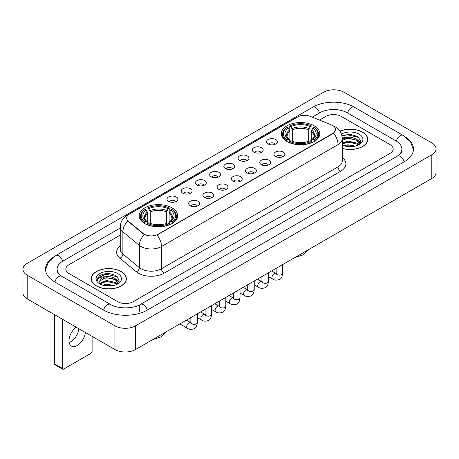 <?xml version="1.0" encoding="UTF-8"?>
<svg xmlns="http://www.w3.org/2000/svg" width="459" height="459" viewBox="0 0 459 459"><rect width="100%" height="100%" fill="white"/><g stroke="black" fill="none" stroke-linecap="round" stroke-linejoin="round"><path stroke-width="0.69" d="M172.027 207.87A19.232 11.102 0 0 0 151.074 205.466A19.232 11.102 0 0 0 139.203 215.719A19.232 11.102 0 0 0 144.832 223.573A19.232 11.102 0 0 0 165.791 225.977A19.232 11.102 0 0 0 177.662 215.719A19.232 11.102 0 0 0 172.027 207.87M314.168 125.806A19.232 11.102 0 0 0 293.209 123.402A19.232 11.102 0 0 0 281.338 133.661A19.232 11.102 0 0 0 286.973 141.51A19.232 11.102 0 0 0 307.926 143.919A19.232 11.102 0 0 0 319.797 133.661A19.232 11.102 0 0 0 314.168 125.806M268.085 143.971A5.445 3.144 180 0 1 267.006 143.082A5.445 3.144 180 0 1 268.808 139.175A5.445 3.144 180 0 1 275.784 139.525A5.445 3.144 180 0 1 276.863 143.082A5.445 3.144 180 0 1 268.085 143.971M275.119 144.292A3.265 1.888 0 0 0 274.247 143.374A3.265 1.888 0 0 0 271.028 142.898A3.265 1.888 0 0 0 268.75 144.292M253.873 152.176A5.445 3.144 180 0 1 252.794 151.286A5.445 3.144 180 0 1 254.596 147.379A5.445 3.144 180 0 1 261.573 147.729A5.445 3.144 180 0 1 262.651 151.286A5.445 3.144 180 0 1 253.873 152.176M260.907 152.503A3.265 1.888 0 0 0 260.029 151.585A3.265 1.888 0 0 0 256.816 151.103A3.265 1.888 0 0 0 254.538 152.503M239.661 160.38A5.445 3.144 180 0 1 238.582 159.491A5.445 3.144 180 0 1 240.384 155.59A5.445 3.144 180 0 1 247.355 155.94A5.445 3.144 180 0 1 248.439 159.491A5.445 3.144 180 0 1 239.661 160.38M246.695 160.707A3.265 1.888 0 0 0 245.817 159.789A3.265 1.888 0 0 0 242.599 159.313A3.265 1.888 0 0 0 240.321 160.707M225.444 168.585A5.445 3.144 180 0 1 224.365 167.696A5.445 3.144 180 0 1 226.167 163.794A5.445 3.144 180 0 1 233.143 164.144A5.445 3.144 180 0 1 234.222 167.696A5.445 3.144 180 0 1 225.444 168.585M232.478 168.912A3.265 1.888 0 0 0 231.606 167.994A3.265 1.888 0 0 0 228.387 167.518A3.265 1.888 0 0 0 226.109 168.912M211.232 176.795A5.445 3.144 180 0 1 210.153 175.906A5.445 3.144 180 0 1 211.955 171.999A5.445 3.144 180 0 1 218.932 172.349A5.445 3.144 180 0 1 220.01 175.906A5.445 3.144 180 0 1 211.232 176.795M218.266 177.117A3.265 1.888 0 0 0 217.388 176.199A3.265 1.888 0 0 0 214.175 175.722A3.265 1.888 0 0 0 211.897 177.117M197.02 185A5.445 3.144 180 0 1 195.941 184.111A5.445 3.144 180 0 1 197.743 180.203A5.445 3.144 180 0 1 204.714 180.553A5.445 3.144 180 0 1 205.798 184.111A5.445 3.144 180 0 1 197.02 185M204.054 185.327A3.265 1.888 0 0 0 203.176 184.409A3.265 1.888 0 0 0 199.958 183.927A3.265 1.888 0 0 0 197.68 185.327M182.808 193.205A5.445 3.144 180 0 1 181.724 192.315A5.445 3.144 180 0 1 183.531 188.414A5.445 3.144 180 0 1 190.502 188.764A5.445 3.144 180 0 1 191.581 192.315A5.445 3.144 180 0 1 182.808 193.205M189.842 193.532A3.265 1.888 0 0 0 188.965 192.614A3.265 1.888 0 0 0 185.746 192.137A3.265 1.888 0 0 0 183.468 193.532M168.591 201.409A5.445 3.144 180 0 1 167.512 200.52A5.445 3.144 180 0 1 169.314 196.618A5.445 3.144 180 0 1 176.29 196.968A5.445 3.144 180 0 1 177.369 200.52A5.445 3.144 180 0 1 168.591 201.409M175.625 201.736A3.265 1.888 0 0 0 174.747 200.818A3.265 1.888 0 0 0 171.534 200.342A3.265 1.888 0 0 0 169.256 201.736M275.555 156.485A5.445 3.144 180 0 1 274.471 155.595A5.445 3.144 180 0 1 276.278 151.694A5.445 3.144 180 0 1 283.249 152.044A5.445 3.144 180 0 1 284.328 155.595A5.445 3.144 180 0 1 275.555 156.485M282.589 156.812A3.265 1.888 0 0 0 281.711 155.894A3.265 1.888 0 0 0 278.493 155.417A3.265 1.888 0 0 0 276.215 156.812M261.337 164.689A5.445 3.144 180 0 1 260.259 163.8A5.445 3.144 180 0 1 262.06 159.898A5.445 3.144 180 0 1 269.037 160.248A5.445 3.144 180 0 1 270.116 163.8A5.445 3.144 180 0 1 261.337 164.689M268.372 165.016A3.265 1.888 0 0 0 267.499 164.098A3.265 1.888 0 0 0 264.281 163.622A3.265 1.888 0 0 0 262.003 165.016M247.126 172.9A5.445 3.144 180 0 1 246.047 172.01A5.445 3.144 180 0 1 247.849 168.103A5.445 3.144 180 0 1 254.825 168.453A5.445 3.144 180 0 1 255.904 172.01A5.445 3.144 180 0 1 247.126 172.9M254.16 173.221A3.265 1.888 0 0 0 253.282 172.303A3.265 1.888 0 0 0 250.069 171.827A3.265 1.888 0 0 0 247.791 173.221M232.914 181.104A5.445 3.144 180 0 1 231.835 180.215A5.445 3.144 180 0 1 233.637 176.308A5.445 3.144 180 0 1 240.608 176.658A5.445 3.144 180 0 1 241.686 180.215A5.445 3.144 180 0 1 232.914 181.104M239.948 181.431A3.265 1.888 0 0 0 239.07 180.513A3.265 1.888 0 0 0 235.851 180.031A3.265 1.888 0 0 0 233.574 181.431M218.696 189.309A5.445 3.144 180 0 1 217.618 188.419A5.445 3.144 180 0 1 219.419 184.518A5.445 3.144 180 0 1 226.396 184.868A5.445 3.144 180 0 1 227.475 188.419A5.445 3.144 180 0 1 218.696 189.309M225.73 189.636A3.265 1.888 0 0 0 224.858 188.718A3.265 1.888 0 0 0 221.64 188.242A3.265 1.888 0 0 0 219.362 189.636M204.484 197.513A5.445 3.144 180 0 1 203.406 196.63A5.445 3.144 180 0 1 205.207 192.723A5.445 3.144 180 0 1 212.184 193.073A5.445 3.144 180 0 1 213.263 196.63A5.445 3.144 180 0 1 204.484 197.513M211.519 197.84A3.265 1.888 0 0 0 210.641 196.922A3.265 1.888 0 0 0 207.428 196.446A3.265 1.888 0 0 0 205.15 197.84M190.273 205.724A5.445 3.144 180 0 1 189.194 204.834A5.445 3.144 180 0 1 190.996 200.927A5.445 3.144 180 0 1 197.967 201.277A5.445 3.144 180 0 1 199.051 204.834A5.445 3.144 180 0 1 190.273 205.724M197.307 206.045A3.265 1.888 0 0 0 196.429 205.127A3.265 1.888 0 0 0 193.21 204.651A3.265 1.888 0 0 0 190.933 206.045M331.329 124.877A9.794 5.657 180 0 1 332.637 125.514A9.794 5.657 180 0 1 335.506 129.513A9.794 5.657 180 0 1 332.637 133.512L158.177 234.233A9.794 5.657 180 0 1 143.225 233.482L128.434 221.284A9.794 5.657 180 0 1 126.661 218.042A9.794 5.657 180 0 1 129.53 214.037L297.656 116.97A9.794 5.657 180 0 1 310.204 116.339L331.329 124.877M342.276 148.429A17.597 10.161 0 0 0 367.808 139.364A17.597 10.161 0 0 0 362.656 132.181A17.597 10.161 0 0 0 339.918 131.125M121.233 271.562A17.597 10.161 0 0 0 102.053 269.364A17.597 10.161 0 0 0 91.192 278.751A17.597 10.161 0 0 0 96.344 285.934A17.597 10.161 0 0 0 115.525 288.132A17.597 10.161 0 0 0 126.386 278.751A17.597 10.161 0 0 0 121.233 271.562M335.506 129.513L333.59 133.116L332.637 133.804L157.076 235.025A12.697 7.333 60 0 1 161.511 246.529A14.516 8.377 180 0 1 140.988 246.529A14.516 8.377 180 0 1 139.358 245.41L122.874 231.818A14.516 8.377 180 0 1 120.252 227.016L120.252 249.231A14.516 8.377 0 0 0 122.874 254.039L139.358 267.631A14.516 8.377 0 0 0 140.988 268.75A14.516 8.377 0 0 0 161.511 268.75L338.025 166.841A14.516 8.377 0 0 0 342.276 160.914L342.276 138.698A14.516 8.377 180 0 1 338.025 144.619A12.697 7.333 -120 0 0 333.59 133.116M145.423 235.025L143.225 233.912L127.774 221.043A12.697 8.492 129.5 0 0 122.874 231.818L122.874 254.039A3.626 2.427 -50.5 0 1 119.902 258.205A18.142 10.477 180 0 1 120.252 245.909M117.768 301.706A10.884 6.283 0 0 0 133.162 301.706L389.978 153.432A10.884 6.283 0 0 0 393.168 148.991A10.884 6.283 0 0 0 389.978 144.545L341.232 116.402A10.884 6.283 0 0 0 325.838 116.402L319.464 120.08L325.838 116.402A10.884 6.283 0 0 1 341.232 116.402L389.978 144.545A10.884 6.283 0 0 1 393.168 148.991A10.884 6.283 0 0 1 389.978 153.432L133.162 301.706A10.884 6.283 0 0 1 117.768 301.706L69.022 273.564L117.768 301.706M120.252 235.1L69.022 264.677A10.884 6.283 0 0 0 65.832 269.117A10.884 6.283 0 0 0 69.022 273.564A10.884 6.283 0 0 1 65.832 269.117A10.884 6.283 0 0 1 69.022 264.677L120.252 235.1M342.276 148.314A17.413 10.058 0 0 0 367.63 139.364A17.413 10.058 0 0 0 362.53 132.255A17.413 10.058 0 0 0 339.987 131.222M344.021 145.761L347.865 144.826L355.323 146.077M345.524 146.174L347.865 145.767L353.757 146.404M342.276 143.099L347.865 141.062L356.626 143.042L358.49 144.826M342.276 144.034L347.865 142.003L356.626 143.983L358.009 145.153M342.253 137.884L347.36 137.356A9.071 5.238 0 0 0 342.276 139.788M347.36 137.356C350.837 136.989 353.929 137.631 356.626 139.284L359.282 143.46L359.219 144.149M342.276 140.276L347.865 138.239L356.626 140.225L359.254 143.931M342.276 144.901L342.666 145.256M342.276 145.084A12.697 7.333 0 0 0 359.19 144.545A12.697 7.333 0 0 0 359.19 134.177A12.697 7.333 0 0 0 341.444 134.057M358.158 145.084L360.602 140.787L357.813 136.564L349.965 134.217L341.944 135.744M342.03 136.151L347.222 134.734L358.932 137.459M344.416 139.014L347.222 138.492L354.4 139.1M358.295 140.787L360.309 142.474M344.416 142.778L347.222 142.256L354.4 142.864M358.295 144.551L358.588 144.746M345.765 146.232L353.619 146.427M357.222 139.714L360.424 142.141M357.222 143.478L358.886 144.482M96.47 285.859A17.413 10.058 0 0 0 115.45 288.04A17.413 10.058 0 0 0 126.202 278.751A17.413 10.058 0 0 0 121.101 271.636A17.413 10.058 0 0 0 102.122 269.456A17.413 10.058 0 0 0 91.37 278.751A17.413 10.058 0 0 0 96.47 285.859M102.592 285.148L106.442 284.207L113.895 285.458M104.101 285.561L106.442 285.148L112.335 285.791M116.735 284.465L119.174 280.174L116.391 275.951C110.424 272.87 104.727 272.835 99.31 275.848L97.222 279.674L97.423 280.908C97.537 278.148 100.378 276.76 105.937 276.737A9.071 5.238 0 0 0 99.718 281.711A9.071 5.238 0 0 0 100.16 283.323L106.442 280.449L115.203 282.428L117.068 284.207M100.464 283.823L106.442 281.384L115.203 283.369L116.58 284.534M105.937 276.737C109.414 276.375 112.501 277.018 115.203 278.665L117.86 282.847L117.797 283.536M99.718 281.815L100.028 280.701L106.442 277.626L115.203 279.606L117.831 283.318M100.16 283.323L101.238 284.643M117.768 273.564A12.697 7.333 0 0 0 99.81 273.564A12.697 7.333 0 0 0 99.81 283.932A12.697 7.333 0 0 0 117.768 283.932A12.697 7.333 0 0 0 117.768 273.564M97.222 279.76L97.618 278.211L105.794 274.115L117.51 276.846M102.988 278.401L105.794 277.879L112.977 278.487M116.867 280.174L118.887 281.86M102.988 282.165L105.794 281.642L112.977 282.251M116.867 283.937L117.165 284.127M104.342 285.613L112.197 285.808M115.794 279.101L119.001 281.528M115.794 282.859L117.464 283.869M286.623 141.303L287.139 139.932A17.27 9.972 0 0 1 287.139 127.39L288.327 128.072A15.6 9.008 0 0 0 288.327 139.243L289.503 139.909L289.881 141.309M289.881 140.741L289.881 131.36L288.327 128.072M289.187 129.558L289.187 126.202L289.704 125.909A17.27 9.972 0 0 1 311.431 125.909L310.244 126.592A15.6 9.008 0 0 0 290.891 126.592L292.446 129.88L292.446 141.349M308.689 141.349L308.689 129.88L310.244 126.592M289.187 142.301A17.999 10.391 0 0 0 311.948 142.301L311.431 141.412A17.27 9.972 0 0 1 289.704 141.412L289.187 142.611M311.948 142.611L311.948 142.301M287.139 127.39L286.623 127.682A17.999 10.391 0 0 0 282.572 134.252A17.999 10.391 0 0 0 286.623 140.821M311.431 125.909L311.948 126.202L311.948 129.558M289.704 141.412L290.891 140.724A15.6 9.008 0 0 0 310.244 140.724L311.431 141.412M288.327 139.243L287.139 139.932M290.891 126.592L289.704 125.909M289.503 130.092A13.954 8.055 0 0 0 289.503 139.909L289.566 139.955C287.581 138.039 286.777 136.736 287.145 136.048A13.426 7.751 0 0 1 289.881 131.36M314.513 140.821A17.999 10.391 0 0 0 318.563 134.252A17.999 10.391 0 0 0 314.513 127.682L313.996 127.39A17.27 9.972 0 0 1 313.996 139.932L314.513 141.303M313.996 139.932L312.809 139.243A15.6 9.008 0 0 0 312.809 128.072L313.996 127.39M312.809 128.072L311.254 131.36L311.254 140.741L311.638 139.909L312.809 139.243M311.254 131.36A13.426 7.751 0 0 1 313.99 136.048C314.358 136.742 313.549 138.044 311.569 139.955L311.638 139.909A13.954 8.055 0 0 0 311.638 130.092M311.254 141.309L311.254 140.741M144.487 223.367L145.004 221.99A17.27 9.972 0 0 1 145.004 209.447L146.191 210.136A15.6 9.008 0 0 0 146.191 221.307L147.362 221.972L147.746 223.372M147.746 222.799L147.746 213.424L146.191 210.136M147.052 211.622L147.052 208.266L147.569 207.967A17.27 9.972 0 0 1 169.296 207.967L168.109 208.656A15.6 9.008 0 0 0 148.756 208.656L150.311 211.943L150.311 223.413M166.554 223.413L166.554 211.943L168.109 208.656M147.052 224.365A17.999 10.391 0 0 0 169.813 224.365L169.296 223.47A17.27 9.972 0 0 1 147.569 223.47L147.052 224.669M169.813 224.669L169.813 224.365M145.004 209.447L144.487 209.746A17.999 10.391 0 0 0 140.437 216.315A17.999 10.391 0 0 0 144.487 222.885M169.296 207.967L169.813 208.266L169.813 211.622M147.569 223.47L148.756 222.787A15.6 9.008 0 0 0 168.109 222.787L169.296 223.47M146.191 221.307L145.004 221.99M148.756 208.656L147.569 207.967M147.362 212.156A13.954 8.055 0 0 0 147.362 221.972L147.431 222.018C145.446 220.096 144.642 218.8 145.01 218.111A13.426 7.751 0 0 1 147.746 213.424M172.377 222.885A17.999 10.391 0 0 0 176.428 216.315A17.999 10.391 0 0 0 172.377 209.746L171.861 209.447A17.27 9.972 0 0 1 171.861 221.99L172.377 223.367M171.861 221.99L170.673 221.307A15.6 9.008 0 0 0 170.673 210.136L171.861 209.447M170.673 210.136L169.119 213.424L169.119 222.799L169.497 221.972L170.673 221.307M169.119 213.424A13.426 7.751 0 0 1 171.855 218.111C172.223 218.8 171.414 220.102 169.434 222.018L169.497 221.972A13.954 8.055 0 0 0 169.497 212.156M169.119 223.372L169.119 222.799M78.868 328.724A11.613 6.701 -60 0 1 70.72 341.737A11.613 6.701 -60 0 1 69.166 342.46M76.217 327.192A11.613 6.701 120 0 0 69.464 337.417A11.613 6.701 120 0 0 71.426 346.069A11.613 6.701 120 0 0 77.232 345.495A11.613 6.701 120 0 0 85.38 332.482M62.349 368.365A1.813 1.05 120 0 0 62.728 369.197L55.028 364.75A1.813 1.05 -60 0 1 54.655 363.924L62.349 368.365L62.349 319.189M54.655 314.742L54.655 363.924M62.728 369.197A1.813 1.05 120 0 0 63.635 369.105L90.83 353.407A1.813 1.05 120 0 0 92.11 351.181L92.11 336.367M398.257 155.544A19.594 11.314 0 0 0 401.877 148.991A19.594 11.314 0 0 0 396.134 140.993L347.388 112.851A19.594 11.314 0 0 0 319.682 112.851L312.223 117.154M120.252 227.985L62.866 261.119A19.594 11.314 0 0 0 57.123 269.117A19.594 11.314 0 0 0 60.743 275.67M114.945 325.85A14.516 8.377 0 0 0 135.468 325.85L431.799 154.769A14.516 8.377 0 0 0 436.05 148.842A14.516 8.377 0 0 0 431.799 142.915L344.055 92.259A14.516 8.377 0 0 0 323.532 92.259L27.201 263.346A14.516 8.377 0 0 0 22.95 269.267A14.516 8.377 0 0 0 27.201 275.193L114.945 325.85L114.945 349.551A14.516 8.377 0 0 0 135.468 349.551L431.799 178.471A14.516 8.377 0 0 0 436.05 172.544L436.05 148.842M22.95 269.267L22.95 292.968A14.516 8.377 0 0 0 27.201 298.895L114.945 349.551M52.728 257.597A31.206 18.016 0 0 0 45.516 269.117A31.206 18.016 0 0 0 54.655 281.86L103.401 310.003A31.206 18.016 0 0 0 147.528 310.003L404.345 161.729A31.206 18.016 0 0 0 413.484 148.991A31.206 18.016 0 0 0 406.272 137.47M128.434 221.284L128.434 221.714M143.225 233.482L143.225 233.912M158.177 234.233L158.177 234.526M332.637 133.512L332.637 133.804M164.075 273.191A3.626 2.094 60 0 1 161.511 268.75L161.511 246.529L338.025 144.619L338.025 166.841A3.626 2.094 60 0 0 340.589 171.282L164.075 273.191A18.142 10.477 180 0 1 138.423 273.191A18.142 10.477 180 0 1 136.386 271.797L119.902 258.205M342.276 138.698C342.03 133.477 339.735 129.564 335.397 126.959L333.561 126.064A12.697 5.95 112 0 0 333.395 126.001M128.451 214.783A12.697 7.333 -120 0 0 127.132 215.277C122.794 217.882 120.499 221.795 120.252 227.016M127.132 215.277L296.589 117.441A12.697 7.333 60 0 1 297.552 117.034M144.31 234.583A12.697 8.492 129.5 0 0 139.358 245.41L139.358 267.631A3.626 2.427 -50.5 0 1 136.386 271.797M342.276 157.592A18.142 10.477 180 0 1 340.589 171.282M308.689 129.88A13.426 7.751 0 0 0 292.446 129.88M309.068 128.612A13.954 8.055 0 0 0 292.067 128.612M166.554 211.943A13.426 7.751 0 0 0 150.311 211.943M166.933 210.675A13.954 8.055 0 0 0 149.932 210.675M282.669 264.568L282.669 273.237A3.265 1.888 180 0 1 281.562 274.654A3.265 1.888 180 0 1 277.093 274.574A3.265 1.888 180 0 1 276.134 273.237L276.031 273.943L276.324 273.702M282.669 273.237C282.222 277.029 281.046 279.147 279.147 279.594C276.444 280.426 274.275 280.242 272.635 279.032A3.265 1.888 -60 0 1 272.135 276.416A3.265 1.888 -60 0 1 274.27 273.535A3.265 1.888 -60 0 1 274.413 273.455A3.265 1.888 -60 0 1 275.905 273.375L276.565 273.633M268.452 272.772L268.452 281.447A3.265 1.888 180 0 1 267.345 282.859A3.265 1.888 180 0 1 262.881 282.778A3.265 1.888 180 0 1 261.923 281.447L261.819 282.153L262.112 281.906M268.452 281.447C268.004 285.24 266.834 287.357 264.929 287.799C262.232 288.636 260.064 288.447 258.423 287.236A3.265 1.888 -60 0 1 257.924 284.62A3.265 1.888 -60 0 1 260.058 281.74A3.265 1.888 -60 0 1 260.201 281.665A3.265 1.888 -60 0 1 261.687 281.579L262.353 281.843M254.24 280.983L254.24 289.652A3.265 1.888 180 0 1 253.133 291.063A3.265 1.888 180 0 1 248.663 290.983A3.265 1.888 180 0 1 247.711 289.652L247.602 290.358L247.894 290.117M254.24 289.652C253.793 293.444 252.616 295.562 250.717 296.003C248.021 296.841 245.852 296.652 244.211 295.441A3.265 1.888 -60 0 1 243.712 292.825A3.265 1.888 -60 0 1 245.84 289.945A3.265 1.888 -60 0 1 245.99 289.87A3.265 1.888 -60 0 1 247.476 289.784L248.141 290.048M240.028 289.187L240.028 297.857A3.265 1.888 180 0 1 238.921 299.274A3.265 1.888 180 0 1 234.451 299.188A3.265 1.888 180 0 1 233.493 297.857L233.39 298.562L233.683 298.321M240.028 297.857C239.581 301.649 238.405 303.766 236.505 304.214C233.809 305.046 231.64 304.856 229.999 303.646A3.265 1.888 -60 0 1 229.494 301.029A3.265 1.888 -60 0 1 231.629 298.155A3.265 1.888 -60 0 1 231.772 298.075A3.265 1.888 -60 0 1 233.264 297.994L233.924 298.252M225.811 297.392L225.811 306.061A3.265 1.888 180 0 1 224.709 307.478A3.265 1.888 180 0 1 220.24 307.398A3.265 1.888 180 0 1 219.282 306.061L219.178 306.767L219.471 306.526M225.811 306.061C225.363 309.854 224.193 311.971 222.288 312.418C219.591 313.25 217.423 313.067 215.782 311.856A3.265 1.888 -60 0 1 215.282 309.24A3.265 1.888 -60 0 1 217.417 306.36A3.265 1.888 -60 0 1 217.56 306.279A3.265 1.888 -60 0 1 219.046 306.199L219.712 306.457M211.599 305.596L211.599 314.272A3.265 1.888 180 0 1 210.492 315.683A3.265 1.888 180 0 1 206.022 315.603A3.265 1.888 180 0 1 205.07 314.272L204.961 314.977L205.253 314.731M211.599 314.272C211.151 318.064 209.975 320.181 208.076 320.623C205.38 321.461 203.211 321.271 201.57 320.061A3.265 1.888 -60 0 1 201.071 317.444A3.265 1.888 -60 0 1 203.205 314.564A3.265 1.888 -60 0 1 203.348 314.49A3.265 1.888 -60 0 1 204.834 314.404L205.5 314.667M197.387 313.807L197.387 322.476A3.265 1.888 180 0 1 196.28 323.888A3.265 1.888 180 0 1 191.81 323.807A3.265 1.888 180 0 1 190.852 322.476L190.749 323.182L191.042 322.941M197.387 322.476C196.94 326.269 195.763 328.386 193.864 328.828C191.168 329.665 188.999 329.476 187.358 328.265A3.265 1.888 -60 0 1 186.853 325.649A3.265 1.888 -60 0 1 188.988 322.775A3.265 1.888 -60 0 1 189.137 322.694A3.265 1.888 -60 0 1 190.623 322.608L191.283 322.872M147.31 310.129A5.806 3.351 -120 0 0 143.426 304.667A5.806 3.351 -120 0 0 140.523 304.38C133.38 308.999 117.544 308.999 110.407 304.38L61.661 276.238C61.081 276.025 58.253 274.098 57.364 272.055L57.123 270.896M103.619 310.129A5.806 3.351 -60 0 1 107.504 304.667A5.806 3.351 -60 0 1 110.407 304.38M54.873 281.987A5.806 3.351 -60 0 1 58.758 276.525A5.806 3.351 -60 0 1 61.661 276.238M45.544 269.938L48.436 262.043L55.855 255.502A5.806 3.351 60 0 1 58.758 255.789A5.806 3.351 60 0 1 62.648 261.251M55.855 255.502L312.677 107.228A5.806 3.351 60 0 1 315.574 107.515A5.806 3.351 60 0 1 319.464 112.977M312.677 107.228C323.997 100.492 343.074 100.492 354.4 107.228A5.806 3.351 120 0 0 351.496 107.515A5.806 3.351 120 0 0 347.606 112.977M413.456 149.806L410.564 141.911L403.145 135.371A5.806 3.351 120 0 0 400.242 135.657A5.806 3.351 120 0 0 396.352 141.12M404.127 161.855A5.806 3.351 -120 0 0 400.242 156.399A5.806 3.351 -120 0 0 397.339 156.112L140.523 304.38M135.468 349.551L135.468 325.85M27.201 298.895L27.201 275.193M431.799 178.471L431.799 154.769M139.318 311.781L139.318 305.264M296.589 117.441L298.918 116.356M367.63 140.815L367.63 139.364M359.282 144.08L359.282 143.46M126.202 280.202L126.202 278.751M117.86 283.467L117.86 282.847M91.37 280.202L91.37 278.751M309.297 249.197L302.86 254.952L294.661 257.642M282.572 137.574L282.572 134.252M318.563 137.574L318.563 134.252M167.162 331.255L160.725 337.009L152.526 339.706M140.437 219.631L140.437 216.315M176.428 219.631L176.428 216.315M272.635 279.032L268.452 276.616M276.134 268.337L276.134 273.237M275.905 273.375L271.659 270.925M258.423 287.236L254.24 284.821M261.923 276.548L261.923 281.447M261.687 281.579L257.447 279.129M244.211 295.441L240.028 293.026M247.711 284.752L247.711 289.652M247.476 289.784L243.23 287.334M229.999 303.646L225.811 301.23M233.493 292.957L233.493 297.857M233.264 297.994L229.018 295.544M215.782 311.856L211.599 309.441M219.282 301.161L219.282 306.061M219.046 306.199L214.806 303.749M201.57 320.061L197.387 317.645M205.07 309.372L205.07 314.272M204.834 314.404L200.594 311.954M187.358 328.265L179.848 323.934M190.852 317.576L190.852 322.476M190.623 322.608L186.377 320.158M401.877 150.77C402.686 151.355 401.172 153.134 397.339 156.112M354.4 107.228L403.145 135.371"/></g></svg>
